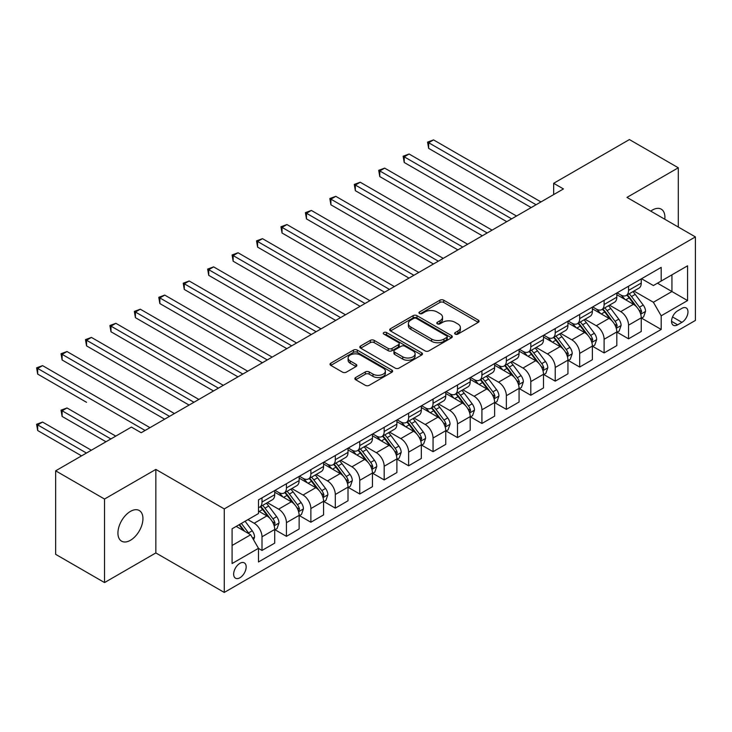 <?xml version="1.0" encoding="UTF-8"?>
<svg xmlns="http://www.w3.org/2000/svg" width="732" height="732" viewBox="0 0 732 732"><rect width="100%" height="100%" fill="white"/><g stroke="black" fill="none" stroke-linecap="round" stroke-linejoin="round"><path stroke-width="1.1" d="M455.194 334.121A1.903 1.098 0 0 0 457.884 334.121L478.271 322.345A2.718 1.565 0 0 0 479.067 321.238A2.718 1.565 0 0 0 478.271 320.131L443.729 300.193A2.718 1.565 0 0 0 439.895 300.193L419.509 311.96A1.903 1.098 0 0 0 418.951 312.738A1.903 1.098 0 0 0 419.509 313.516A1.903 1.098 0 0 0 422.19 313.516L424.835 311.988A8.683 5.014 0 0 1 437.114 311.988L439.987 313.653A8.683 5.014 0 0 1 442.531 317.194A8.683 5.014 0 0 1 439.987 320.744L437.352 322.263A1.903 1.098 0 0 0 436.794 323.041A1.903 1.098 0 0 0 437.352 323.818A1.903 1.098 0 0 0 440.042 323.818L442.677 322.29A8.683 5.014 0 0 1 454.956 322.29L457.839 323.956A8.683 5.014 0 0 1 460.382 327.497A8.683 5.014 0 0 1 457.839 331.047L455.194 332.566A1.903 1.098 0 0 0 454.645 333.344A1.903 1.098 0 0 0 455.194 334.121L455.194 332.566M130.433 540.289A17.696 10.211 120 0 0 141.99 524.698A17.696 10.211 120 0 0 139.281 510.524A17.696 10.211 120 0 0 130.433 511.394A17.696 10.211 120 0 0 118.877 526.994A17.696 10.211 120 0 0 121.585 541.168A17.696 10.211 120 0 0 130.433 540.289M664.793 219.243A17.696 10.211 120 0 0 661.243 209.169A17.696 10.211 120 0 0 652.395 210.047A17.696 10.211 120 0 0 650.739 211.127M239.913 577.768A8.848 5.106 120 0 0 245.687 569.972A8.848 5.106 120 0 0 244.332 562.881A8.848 5.106 120 0 0 239.913 563.32A8.848 5.106 120 0 0 234.13 571.116A8.848 5.106 120 0 0 235.484 578.198A8.848 5.106 120 0 0 239.913 577.768M355.661 377.52A2.718 1.565 0 0 0 354.864 378.627A2.718 1.565 0 0 0 355.661 379.734L365.35 385.334A2.718 1.565 0 0 0 369.184 385.334L391.83 372.259A2.718 1.565 0 0 0 392.627 371.151A2.718 1.565 0 0 0 391.83 370.044L357.289 350.097A2.718 1.565 0 0 0 353.446 350.097L330.809 363.173A2.718 1.565 0 0 0 330.013 364.28A2.718 1.565 0 0 0 330.809 365.387L342.512 372.149A2.718 1.565 0 0 0 346.355 372.149L356.045 366.549A2.718 1.565 0 0 0 356.832 365.442A2.718 1.565 0 0 0 356.045 364.335L350.235 360.986A7.256 4.191 0 0 1 348.112 358.021A7.256 4.191 0 0 1 352.595 354.151A7.256 4.191 0 0 1 360.501 355.057L383.239 368.187A7.256 4.191 0 0 1 385.371 371.151A7.256 4.191 0 0 1 380.887 375.022A7.256 4.191 0 0 1 372.972 374.116L369.184 371.929A2.718 1.565 0 0 0 365.35 371.929L355.661 377.52L355.661 379.734M155.852 469.413L104.53 499.041L55.659 470.822L55.659 554.344L104.53 582.562L155.852 552.934L224.267 592.435L224.267 508.914L155.852 469.413L155.852 552.934M678.299 227.039L678.299 167.784L626.976 197.411L695.4 236.912L224.267 508.914M678.299 167.784L629.419 139.565L553.667 183.302L553.667 194.584M55.659 470.822L131.412 427.085L141.185 432.731L563.448 188.938L553.667 183.302M425.027 350.875A2.718 1.565 0 0 0 428.861 350.875L451.507 337.8A2.718 1.565 0 0 0 452.303 336.693A2.718 1.565 0 0 0 451.507 335.585L416.966 315.648A2.718 1.565 0 0 0 413.132 315.648L390.485 328.723A2.718 1.565 0 0 0 389.689 329.83A2.718 1.565 0 0 0 390.485 330.937L425.027 350.875M384.62 334.533A1.903 1.098 0 0 1 386.551 334.798L386.551 332.538L421.669 352.815A2.718 1.565 0 0 1 422.465 353.922A2.718 1.565 0 0 1 421.669 355.029L399.022 368.105A2.718 1.565 0 0 1 395.188 368.105L360.647 348.158L360.647 345.943A2.718 1.565 0 0 0 359.851 347.05A2.718 1.565 0 0 0 360.647 348.158M360.647 345.943L370.337 340.353A2.718 1.565 0 0 1 374.171 340.353L388.18 348.441A2.718 1.565 0 0 0 392.023 348.441L398.446 344.726A2.718 1.565 0 0 0 399.242 343.619A2.718 1.565 0 0 0 398.446 342.512L383.861 334.094A1.903 1.098 0 0 1 383.312 333.316A1.903 1.098 0 0 1 384.483 332.301A1.903 1.098 0 0 1 386.551 332.538M681.913 308.355L677.612 310.835A8.574 4.95 120 0 0 672.013 318.393A8.574 4.95 120 0 0 673.321 325.255A8.574 4.95 120 0 0 677.612 324.834L681.913 322.355A8.574 4.95 120 0 0 687.513 314.797A8.574 4.95 120 0 0 686.195 307.934A8.574 4.95 120 0 0 681.913 308.355M224.267 592.435L695.4 320.433L695.4 236.912M641.543 278.727L653.374 285.553L661.188 281.042L661.188 267.381L258.478 499.883L258.478 513.544L232.09 528.779L232.09 563.539L258.478 548.305L258.478 561.966L661.188 329.464L661.188 315.803L653.374 302.261L633.93 291.034M661.188 281.042L687.577 265.808L687.577 300.568L661.188 315.803M104.53 499.041L104.53 582.562M657.473 283.183L671.939 291.537L671.939 274.829L687.577 265.808M653.374 302.261L671.939 291.537L687.577 300.568M232.09 545.486L250.664 534.763L236.198 526.409M258.478 548.414L262.001 550.446L262.001 536.794A11.062 6.387 -120 0 0 254.178 523.252L247.928 519.638M262.001 550.446L274.71 543.117L274.71 529.456A11.062 6.387 -120 0 0 266.887 515.914L258.478 511.064M275.003 529.739L286.432 536.346L286.432 522.685A11.062 6.387 -120 0 0 278.618 509.143L267.39 502.655M286.432 536.346L299.141 529.007L299.141 515.346A11.062 6.387 -120 0 0 291.327 501.804L274.71 492.215M299.434 515.63L310.871 522.236L310.871 508.575A11.062 6.387 -120 0 0 303.048 495.033L291.821 488.555M310.871 522.236L323.581 514.898L323.581 501.237A11.062 6.387 -120 0 0 315.757 487.695L299.141 478.106M323.873 501.521L335.311 508.127L335.311 494.466A11.062 6.387 -120 0 0 327.488 480.924L316.261 474.446M335.311 508.127L348.011 500.789L348.011 487.137A11.062 6.387 -120 0 0 340.197 473.586L323.581 463.997M348.304 487.411L359.741 494.018L359.741 480.357A11.062 6.387 -120 0 0 351.927 466.815L340.7 460.337M359.741 494.018L372.451 486.679L372.451 473.028A11.062 6.387 -120 0 0 364.627 459.476L348.011 449.887M372.744 473.311L384.181 479.908L384.181 466.257A11.062 6.387 -120 0 0 376.358 452.705L365.131 446.227M384.181 479.908L396.89 472.57L396.89 458.918A11.062 6.387 -120 0 0 389.067 445.376L372.451 435.778M397.183 459.202L408.621 465.799L408.621 452.147A11.062 6.387 -120 0 0 400.797 438.596L389.57 432.118M408.621 465.799L421.321 458.461L421.321 444.809A11.062 6.387 -120 0 0 413.507 431.267L396.89 421.669M421.614 445.093L433.051 451.69L433.051 438.038A11.062 6.387 -120 0 0 425.237 424.496L414.01 418.009M433.051 451.69L445.761 444.361L445.761 430.7A11.062 6.387 -120 0 0 437.937 417.158L421.321 407.559M446.053 430.983L457.491 437.58L457.491 423.929A11.062 6.387 -120 0 0 449.668 410.387L438.441 403.899M457.491 437.58L470.2 430.251L470.2 416.59A11.062 6.387 -120 0 0 462.377 403.048L445.761 393.45M470.493 416.874L481.921 423.48L481.921 409.819A11.062 6.387 -120 0 0 474.107 396.277L462.88 389.79M481.921 423.48L494.631 416.142L494.631 402.481A11.062 6.387 -120 0 0 486.817 388.939L470.2 379.35M494.923 402.765L506.361 409.371L506.361 395.71A11.062 6.387 -120 0 0 498.538 382.168L487.311 375.69M506.361 409.371L519.07 402.033L519.07 388.372A11.062 6.387 -120 0 0 511.247 374.83L494.631 365.241M519.363 388.655L530.801 395.262L530.801 381.601A11.062 6.387 -120 0 0 522.977 368.059L511.75 361.581M530.801 395.262L543.501 387.923L543.501 374.272A11.062 6.387 -120 0 0 535.687 360.72L519.07 351.131M543.794 374.546L555.231 381.152L555.231 367.491A11.062 6.387 -120 0 0 547.417 353.949L536.19 347.471M555.231 381.152L567.941 373.814L567.941 360.162A11.062 6.387 -120 0 0 560.117 346.611L543.501 337.022M568.233 360.446L579.671 367.043L579.671 353.391A11.062 6.387 -120 0 0 571.848 339.84L560.621 333.362M579.671 367.043L592.38 359.705L592.38 346.053A11.062 6.387 -120 0 0 584.557 332.511L567.941 322.913M592.673 346.337L604.11 352.934L604.11 339.282A11.062 6.387 -120 0 0 596.287 325.74L585.06 319.253M604.11 352.934L616.811 345.605L616.811 331.944A11.062 6.387 -120 0 0 608.997 318.402L592.38 308.803M617.103 332.227L628.541 338.825L628.541 325.173A11.062 6.387 -120 0 0 620.727 311.631L609.5 305.143M628.541 338.825L641.25 331.495L641.25 317.834A11.062 6.387 -120 0 0 633.427 304.292L616.811 294.694M617.103 292.837L620.727 294.923A11.062 6.387 -120 0 0 626.253 295.472A11.062 6.387 -120 0 0 628.541 290.412L628.541 286.23M592.673 306.946L596.287 309.032A11.062 6.387 -120 0 0 601.814 309.581A11.062 6.387 -120 0 0 604.11 304.521L604.11 300.34M568.233 321.055L571.848 323.141A11.062 6.387 -120 0 0 577.383 323.69A11.062 6.387 -120 0 0 579.671 318.621L579.671 314.449M543.794 335.155L547.417 337.251A11.062 6.387 -120 0 0 552.944 337.8A11.062 6.387 -120 0 0 555.231 332.731L555.231 328.558M519.363 349.265L522.977 351.36A11.062 6.387 -120 0 0 528.504 351.9A11.062 6.387 -120 0 0 530.801 346.84L530.801 342.668M494.923 363.374L498.538 365.46A11.062 6.387 -120 0 0 504.074 366.009A11.062 6.387 -120 0 0 506.361 360.949L506.361 356.777M470.493 377.483L474.107 379.569A11.062 6.387 -120 0 0 479.634 380.118A11.062 6.387 -120 0 0 481.921 375.058L481.921 370.877M446.053 391.593L449.668 393.679A11.062 6.387 -120 0 0 455.203 394.228A11.062 6.387 -120 0 0 457.491 389.168L457.491 384.986M421.614 405.702L425.237 407.788A11.062 6.387 -120 0 0 430.764 408.337A11.062 6.387 -120 0 0 433.051 403.277L433.051 399.096M397.183 419.811L400.797 421.897A11.062 6.387 -120 0 0 406.324 422.446A11.062 6.387 -120 0 0 408.621 417.377L408.621 413.205M372.744 433.92L376.358 436.007A11.062 6.387 -120 0 0 381.894 436.556A11.062 6.387 -120 0 0 384.181 431.487L384.181 427.314M348.304 448.021L351.927 450.116A11.062 6.387 -120 0 0 357.454 450.656A11.062 6.387 -120 0 0 359.741 445.596L359.741 441.423M323.873 462.13L327.488 464.216A11.062 6.387 -120 0 0 333.014 464.765A11.062 6.387 -120 0 0 335.311 459.705L335.311 455.533M299.434 476.239L303.048 478.325A11.062 6.387 -120 0 0 308.584 478.874A11.062 6.387 -120 0 0 310.871 473.814L310.871 469.642M275.003 490.349L278.618 492.435A11.062 6.387 -120 0 0 284.144 492.984A11.062 6.387 -120 0 0 286.432 487.924L286.432 483.742M641.543 318.118L661.188 329.464M626.253 295.472L638.963 288.133A11.062 6.387 -120 0 0 641.25 283.074L641.25 278.892M601.814 309.581L614.523 302.243A11.062 6.387 -120 0 0 616.811 297.183L616.811 293.001M577.383 323.69L590.083 316.352A11.062 6.387 -120 0 0 592.38 311.292L592.38 307.111M552.944 337.8L565.653 330.461A11.062 6.387 -120 0 0 567.941 325.392L567.941 321.22M528.504 351.9L541.213 344.571A11.062 6.387 -120 0 0 543.501 339.502L543.501 335.329M504.074 366.009L516.774 358.671A11.062 6.387 -120 0 0 519.07 353.611L519.07 349.438M479.634 380.118L492.343 372.78A11.062 6.387 -120 0 0 494.631 367.72L494.631 363.548M455.203 394.228L467.904 386.889A11.062 6.387 -120 0 0 470.2 381.83L470.2 377.657M430.764 408.337L443.473 400.999A11.062 6.387 -120 0 0 445.761 395.939L445.761 391.757M406.324 422.446L419.033 415.108A11.062 6.387 -120 0 0 421.321 410.048L421.321 405.867M381.894 436.556L394.594 429.217A11.062 6.387 -120 0 0 396.89 424.157L396.89 419.976M357.454 450.656L370.163 443.327A11.062 6.387 -120 0 0 372.451 438.258L372.451 434.085M333.014 464.765L345.724 457.436A11.062 6.387 -120 0 0 348.011 452.367L348.011 448.194M308.584 478.874L321.284 471.536A11.062 6.387 -120 0 0 323.581 466.476L323.581 462.304M284.144 492.984L296.853 485.645A11.062 6.387 -120 0 0 299.141 480.585L299.141 476.413M258.478 507.541A11.062 6.387 -120 0 0 259.714 507.093L272.414 499.755A11.062 6.387 -120 0 0 274.71 494.695L274.71 490.513M259.714 507.093A11.062 6.387 -120 0 0 262.001 502.033L262.001 497.852M250.664 534.763L258.478 548.305M455.954 334.387L457.839 333.307A8.683 5.014 0 0 0 460.382 329.757L460.382 327.497M442.531 317.194L442.531 319.454A8.683 5.014 0 0 1 439.987 323.004L438.111 324.084M478.234 322.373L443.729 302.453A2.718 1.565 0 0 0 439.895 302.453L420.269 313.781M451.47 337.827L416.966 317.908A2.718 1.565 0 0 0 413.132 317.908L390.522 330.956M446.703 337.47A1.903 1.098 0 0 0 447.261 336.693A1.903 1.098 0 0 0 446.703 335.924L416.389 318.42A1.903 1.098 0 0 0 413.699 318.42L410.917 320.021A8.683 5.014 0 0 0 408.374 323.571A8.683 5.014 0 0 0 410.917 327.113L431.642 339.081A8.683 5.014 0 0 0 443.921 339.081L446.703 337.47L446.703 339.73A1.903 1.098 0 0 0 447.261 338.953L447.261 336.693M408.374 323.571L408.374 325.822A8.683 5.014 0 0 0 410.917 329.373L410.917 327.113M446.703 339.73L443.921 341.332A8.683 5.014 0 0 1 431.642 341.332L410.917 329.373M360.684 348.185L370.337 342.613L370.337 340.353M399.242 343.619L399.242 345.879A2.718 1.565 0 0 1 398.446 346.986L392.023 350.692A2.718 1.565 0 0 1 388.18 350.692L374.171 342.613A2.718 1.565 0 0 0 370.337 342.613M386.551 334.798L421.632 355.047M402.719 356.832A7.256 4.191 0 0 0 410.625 357.738A7.256 4.191 0 0 0 415.108 353.867A7.256 4.191 0 0 0 412.985 350.903L404.97 346.282A2.718 1.565 0 0 0 401.136 346.282L394.704 349.988A2.718 1.565 0 0 0 393.908 351.095A2.718 1.565 0 0 0 394.704 352.202L402.719 356.832L402.719 359.092A7.256 4.191 0 0 0 410.625 359.998A7.256 4.191 0 0 0 415.108 356.127L415.108 353.867M393.908 351.095L393.908 353.355A2.718 1.565 0 0 0 394.704 354.462L394.704 352.202M402.719 359.092L394.704 354.462M385.371 371.151L385.371 373.402A7.256 4.191 0 0 1 380.887 377.282A7.256 4.191 0 0 1 372.972 376.367L369.184 374.18A2.718 1.565 0 0 0 365.35 374.18L355.697 379.752M348.112 358.021L348.112 360.281A7.256 4.191 0 0 0 350.235 363.246L350.235 360.986M356.008 366.576L350.235 363.246M391.794 372.277L357.289 352.357A2.718 1.565 0 0 0 353.446 352.357L330.846 365.405M641.25 318.283L643.593 316.929L645.551 311.292A7.329 4.227 -120 0 0 643.208 305.052L635.22 294.383A21.146 12.215 -120 0 0 632.915 291.62M624.972 299.406A21.146 12.215 -120 0 0 620.644 294.877M640.582 313.799L641.598 311.603A7.329 4.227 -120 0 0 639.494 307.193L631.506 296.533A21.146 12.215 -120 0 0 629.2 293.77M627.233 294.905A17.559 10.138 60 0 1 630.115 298.18L636.877 307.202M428.65 204.804L482.315 235.786L379.78 176.586L379.78 170.94L384.666 168.122L492.087 230.141M626.857 295.124A21.146 12.215 60 0 1 629.163 297.887L634.47 304.979M536.08 204.74L428.65 142.722L433.545 139.904L540.966 201.922M531.185 207.568L428.65 148.367L428.65 142.722L427.58 142.1L433.545 139.904M428.65 148.367L427.58 142.1M616.811 332.392L619.162 331.038L621.111 325.392A7.329 4.227 -120 0 0 618.778 319.161L610.79 308.492A21.146 12.215 -120 0 0 608.484 305.729M600.533 313.516A21.146 12.215 -120 0 0 596.205 308.986M616.143 327.909L617.158 325.713A7.329 4.227 -120 0 0 615.063 321.302L607.075 310.642A21.146 12.215 -120 0 0 604.769 307.879M602.802 309.014A17.559 10.138 60 0 1 605.675 312.29L612.437 321.311M404.22 218.914L457.875 249.887L355.349 190.695L355.349 185.05L360.236 182.231L467.657 244.25M602.418 309.233A21.146 12.215 60 0 1 604.724 311.997L610.04 319.079M592.38 346.501L594.723 345.147L596.681 339.502A7.329 4.227 -120 0 0 594.338 333.27L586.35 322.602A21.146 12.215 -120 0 0 584.044 319.838M576.102 327.625A21.146 12.215 -120 0 0 571.774 323.096M591.712 342.018L592.719 339.813A7.329 4.227 -120 0 0 590.623 335.412L582.635 324.752A21.146 12.215 -120 0 0 580.33 321.988M578.362 323.123A17.559 10.138 60 0 1 581.245 326.399L588.006 335.421M379.78 233.014L433.445 263.996L330.91 204.804L330.91 199.159L335.796 196.332L443.217 258.35M577.987 323.343A21.146 12.215 60 0 1 580.293 326.106L585.6 333.188M567.941 360.611L570.283 359.256L572.241 353.611A7.329 4.227 -120 0 0 569.899 347.371L561.911 336.711A21.146 12.215 -120 0 0 559.605 333.948M551.663 341.734A21.146 12.215 -120 0 0 547.335 337.205M567.273 356.127L568.288 353.922A7.329 4.227 -120 0 0 566.193 349.521L558.205 338.852A21.146 12.215 -120 0 0 555.89 336.089M553.923 337.232A17.559 10.138 60 0 1 556.805 340.508L563.567 349.53M355.349 247.123L409.005 278.105L306.47 218.905L306.47 213.268L311.356 210.441L418.786 272.46M553.548 337.443A21.146 12.215 60 0 1 555.853 340.206L561.169 347.297M511.641 218.85L404.22 156.831L409.106 154.013L516.527 216.031M506.754 221.677L404.22 162.477L404.22 156.831L403.14 156.209L409.106 154.013M404.22 162.477L403.14 156.209M487.201 232.959L378.709 170.318L384.666 168.122M379.78 176.586L378.709 170.318M462.77 247.068L354.27 184.427L360.236 182.231M355.349 190.695L354.27 184.427M543.501 374.72L545.852 373.366L547.801 367.72A7.329 4.227 -120 0 0 545.468 361.48L537.48 350.82A21.146 12.215 -120 0 0 535.174 348.057M527.223 355.844A21.146 12.215 -120 0 0 522.895 351.305M542.833 370.227L543.849 368.031A7.329 4.227 -120 0 0 541.753 363.63L533.765 352.961A21.146 12.215 -120 0 0 531.459 350.198M529.492 351.333A17.559 10.138 60 0 1 532.374 354.617L539.127 363.639M330.91 261.233L384.575 292.214L282.04 233.014L282.04 227.377L286.926 224.55L394.347 286.569M529.108 351.552A21.146 12.215 60 0 1 531.423 354.315L536.73 361.407M438.331 261.178L329.83 198.537L335.796 196.332M330.91 204.804L329.83 198.537M519.07 388.829L521.413 387.475L523.371 381.83A7.329 4.227 -120 0 0 521.028 375.589L513.041 364.929A21.146 12.215 -120 0 0 510.735 362.166M502.793 369.953A21.146 12.215 -120 0 0 498.465 365.414M518.402 384.337L519.409 382.141A7.329 4.227 -120 0 0 517.314 377.739L509.326 367.071A21.146 12.215 -120 0 0 507.02 364.307M505.053 365.442A17.559 10.138 60 0 1 507.935 368.718L514.697 377.749M306.47 275.342L360.135 306.324L257.6 247.123L257.6 241.478L262.486 238.659L369.907 300.678M504.677 365.661A21.146 12.215 60 0 1 506.983 368.425L512.29 375.516M494.631 402.939L496.982 401.584L498.931 395.939A7.329 4.227 -120 0 0 496.598 389.698L488.61 379.039A21.146 12.215 -120 0 0 486.295 376.275M478.353 384.053A21.146 12.215 -120 0 0 474.025 379.524M493.963 398.446L494.978 396.25A7.329 4.227 -120 0 0 492.883 391.84L484.895 381.18A21.146 12.215 -120 0 0 482.58 378.417M480.613 379.551A17.559 10.138 60 0 1 483.495 382.827L490.257 391.849M282.04 289.451L335.695 320.433L233.16 261.233L233.16 255.587L238.056 252.769L345.477 314.787M480.238 379.771A21.146 12.215 60 0 1 482.544 382.534L487.86 389.625M470.2 417.048L472.543 415.694L474.492 410.048A7.329 4.227 -120 0 0 472.158 403.808L464.17 393.148A21.146 12.215 -120 0 0 461.865 390.385M453.922 398.162A21.146 12.215 -120 0 0 449.585 393.633M469.532 412.555L470.539 410.359A7.329 4.227 -120 0 0 468.443 405.949L460.455 395.289A21.146 12.215 -120 0 0 458.15 392.526M456.182 393.66A17.559 10.138 60 0 1 459.065 396.936L465.817 405.958M257.6 303.56L311.265 334.542L208.73 275.342L208.73 269.696L213.616 266.878L321.037 328.897M455.798 393.88A21.146 12.215 60 0 1 458.113 396.643L463.42 403.735M445.761 431.148L448.103 429.794L450.061 424.157A7.329 4.227 -120 0 0 447.719 417.917L439.731 407.248A21.146 12.215 -120 0 0 437.425 404.485M429.483 412.272A21.146 12.215 -120 0 0 425.155 407.742M445.093 426.665L446.108 424.469A7.329 4.227 -120 0 0 444.004 420.058L436.016 409.398A21.146 12.215 -120 0 0 433.71 406.635M431.743 407.77A17.559 10.138 60 0 1 434.625 411.045L441.387 420.067M233.16 317.661L286.825 348.642L184.29 289.451L184.29 283.806L189.176 280.987L296.597 343.006M431.368 407.989A21.146 12.215 60 0 1 433.673 410.753L438.98 417.844M421.321 445.257L423.672 443.903L425.621 438.258A7.329 4.227 -120 0 0 423.288 432.026L415.3 421.358A21.146 12.215 -120 0 0 412.994 418.594M405.043 426.381A21.146 12.215 -120 0 0 400.715 421.852M420.653 440.774L421.669 438.578A7.329 4.227 -120 0 0 419.573 434.168L411.585 423.508A21.146 12.215 -120 0 0 409.28 420.744M407.312 421.879A17.559 10.138 60 0 1 410.185 425.155L416.947 434.177M208.73 331.77L262.385 362.752L159.86 303.56L159.86 297.915L164.746 295.097L272.167 357.115M406.928 422.099A21.146 12.215 60 0 1 409.234 424.862L414.55 431.944M413.891 275.287L305.4 212.646L311.356 210.441M306.47 218.905L305.4 212.646M389.461 289.396L280.96 226.755L286.926 224.55M282.04 233.014L280.96 226.755M365.021 303.496L256.529 240.865L262.486 238.659M257.6 247.123L256.529 240.865M340.59 317.606L232.09 254.965L238.056 252.769M233.16 261.233L232.09 254.965M316.151 331.715L207.65 269.074L213.616 266.878M208.73 275.342L207.65 269.074M396.89 459.367L399.233 458.012L401.191 452.367A7.329 4.227 -120 0 0 398.849 446.127L390.861 435.467A21.146 12.215 -120 0 0 388.555 432.704M380.613 440.49A21.146 12.215 -120 0 0 376.285 435.961M396.222 454.883L397.229 452.678A7.329 4.227 -120 0 0 395.134 448.277L387.146 437.617A21.146 12.215 -120 0 0 384.84 434.845M382.873 435.988A17.559 10.138 60 0 1 385.755 439.264L392.517 448.286M184.29 345.879L237.955 376.861L135.42 317.67L135.42 312.024L140.306 309.197L247.727 371.216M382.497 436.208A21.146 12.215 60 0 1 384.803 438.971L390.11 446.053M291.711 345.824L183.22 283.183L189.176 280.987M184.29 289.451L183.22 283.183M372.451 473.476L374.793 472.122L376.751 466.476A7.329 4.227 -120 0 0 374.409 460.236L366.43 449.576A21.146 12.215 -120 0 0 364.115 446.813M356.173 454.599A21.146 12.215 -120 0 0 351.845 450.07M371.783 468.992L372.798 466.787A7.329 4.227 -120 0 0 370.703 462.386L362.715 451.717A21.146 12.215 -120 0 0 360.4 448.954M358.433 450.098A17.559 10.138 60 0 1 361.315 453.373L368.077 462.395M159.86 359.988L213.515 390.97L110.98 331.77L110.98 326.133L115.876 323.306L223.297 385.325M358.058 450.308A21.146 12.215 60 0 1 360.364 453.071L365.68 460.163M267.281 359.934L158.78 297.293L164.746 295.097M159.86 303.56L158.78 297.293M348.011 487.585L350.363 486.231L352.312 480.585A7.329 4.227 -120 0 0 349.978 474.345L341.99 463.685A21.146 12.215 -120 0 0 339.685 460.922M331.733 468.709A21.146 12.215 -120 0 0 327.405 464.17M347.343 483.093L348.359 480.897A7.329 4.227 -120 0 0 346.263 476.495L338.276 465.827A21.146 12.215 -120 0 0 335.97 463.063M334.002 464.198A17.559 10.138 60 0 1 336.885 467.474L343.637 476.505M135.42 374.098L189.085 405.08L86.55 345.879L86.55 340.234L91.436 337.415L198.857 399.434M333.618 464.417A21.146 12.215 60 0 1 335.933 467.181L341.24 474.272M242.841 374.043L134.34 311.402L140.306 309.197M135.42 317.67L134.34 311.402M323.581 501.695L325.923 500.34L327.881 494.695A7.329 4.227 -120 0 0 325.539 488.454L317.551 477.795A21.146 12.215 -120 0 0 315.245 475.031M307.303 482.818A21.146 12.215 -120 0 0 302.975 478.28M322.913 497.202L323.919 495.006A7.329 4.227 -120 0 0 321.824 490.596L313.836 479.936A21.146 12.215 -120 0 0 311.53 477.173M309.563 478.307A17.559 10.138 60 0 1 312.445 481.583L319.207 490.614M110.98 388.207L164.645 419.189L62.11 359.988L62.11 354.343L66.996 351.525L174.417 413.543M309.188 478.527A21.146 12.215 60 0 1 311.493 481.29L316.8 488.381M218.401 388.152L109.91 325.511L115.876 323.306M110.98 331.77L109.91 325.511M299.141 515.804L301.493 514.45L303.441 508.804A7.329 4.227 -120 0 0 301.108 502.564L293.12 491.904A21.146 12.215 -120 0 0 290.805 489.141M282.863 496.918A21.146 12.215 -120 0 0 278.535 492.389M298.473 511.311L299.489 509.115A7.329 4.227 -120 0 0 297.393 504.705L289.405 494.045A21.146 12.215 -120 0 0 287.09 491.282M285.123 492.416A17.559 10.138 60 0 1 288.005 495.692L294.767 504.714M86.55 402.316L37.68 374.098L37.68 368.452L42.566 365.634L149.987 427.653M284.748 492.636A21.146 12.215 60 0 1 287.054 495.399L292.37 502.491M193.971 402.261L85.47 339.621L91.436 337.415M86.55 345.879L85.47 339.621M274.71 529.904L277.053 528.55L279.002 522.913A7.329 4.227 -120 0 0 276.669 516.673L268.681 506.013A21.146 12.215 -120 0 0 266.375 503.241M274.043 525.42L275.049 523.224A7.329 4.227 -120 0 0 272.954 518.814L264.966 508.154A21.146 12.215 -120 0 0 262.66 505.391M260.693 506.526A17.559 10.138 60 0 1 263.575 509.801L270.328 518.823M115.775 436.116L66.996 407.962L62.11 410.78L62.11 416.426L105.994 441.762M260.308 506.745A21.146 12.215 60 0 1 262.623 509.509L267.93 516.6M62.11 416.426L61.04 410.158L110.889 438.935M61.04 410.158L66.996 407.962M169.531 416.362L61.04 353.73L66.996 351.525M62.11 359.988L61.04 353.73M253.592 539.841L254.571 537.023A7.329 4.227 -120 0 0 252.229 530.782L245.101 521.266M91.335 450.226L42.566 422.062L37.68 424.889L37.68 430.535L81.563 455.871M249.182 533.912A7.329 4.227 -120 0 0 248.514 532.923L241.386 523.407M239.556 524.469L244.68 531.304M239.044 524.762L243.39 530.563M37.68 430.535L36.6 424.267L86.449 453.044M36.6 424.267L42.566 422.062M145.101 430.471L36.6 367.83L42.566 365.634M37.68 374.098L36.6 367.83M254.178 523.252L266.887 515.914M278.618 509.143L291.327 501.804M303.048 495.033L315.757 487.695M327.488 480.924L340.197 473.586M351.927 466.815L364.627 459.476M376.358 452.705L389.067 445.376M400.797 438.596L413.507 431.267M425.237 424.496L437.937 417.158M449.668 410.387L462.377 403.048M474.107 396.277L486.817 388.939M498.538 382.168L511.247 374.83M522.977 368.059L535.687 360.72M547.417 353.949L560.117 346.611M571.848 339.84L584.557 332.511M596.287 325.74L608.997 318.402M620.727 311.631L633.427 304.292M628.541 290.412L641.25 283.074M628.541 325.173L641.25 317.834M604.11 339.282L616.811 331.944M604.11 304.521L616.811 297.183M579.671 353.391L592.38 346.053M579.671 318.621L592.38 311.292M555.231 367.491L567.941 360.162M555.231 332.731L567.941 325.392M530.801 381.601L543.501 374.272M530.801 346.84L543.501 339.502M506.361 395.71L519.07 388.372M506.361 360.949L519.07 353.611M481.921 409.819L494.631 402.481M481.921 375.058L494.631 367.72M457.491 423.929L470.2 416.59M457.491 389.168L470.2 381.83M433.051 438.038L445.761 430.7M433.051 403.277L445.761 395.939M408.621 452.147L421.321 444.809M408.621 417.377L421.321 410.048M384.181 466.257L396.89 458.918M384.181 431.487L396.89 424.157M359.741 480.357L372.451 473.028M359.741 445.596L372.451 438.258M335.311 494.466L348.011 487.137M335.311 459.705L348.011 452.367M310.871 508.575L323.581 501.237M310.871 473.814L323.581 466.476M286.432 522.685L299.141 515.346M286.432 487.924L299.141 480.585M262.001 536.794L274.71 529.456M262.001 502.033L274.71 494.695M672.534 316.938L681.913 322.355M671.546 321.33L677.612 324.834M457.839 333.307L457.839 331.047M437.352 323.818L437.352 322.263M439.987 323.004L439.987 320.744M419.509 313.516L419.509 311.96M439.895 302.453L439.895 300.193M443.729 302.453L443.729 300.193M478.271 322.345L478.271 320.131M390.485 330.937L390.485 328.723M413.132 317.908L413.132 315.648M416.966 317.908L416.966 315.648M451.507 337.8L451.507 335.585M431.642 341.332L431.642 339.081M443.921 341.332L443.921 339.081M374.171 342.613L374.171 340.353M388.18 350.692L388.18 348.441M392.023 350.692L392.023 348.441M398.446 346.986L398.446 344.726M421.669 355.029L421.669 352.815M365.35 374.18L365.35 371.929M369.184 374.18L369.184 371.929M372.972 376.367L372.972 374.116M356.045 366.549L356.045 364.335M330.809 365.387L330.809 363.173M353.446 352.357L353.446 350.097M357.289 352.357L357.289 350.097M391.83 372.259L391.83 370.044M640.701 314.202L645.505 311.429M631.506 296.533L635.22 294.383M625.75 299.855L629.163 297.887M639.494 307.193L643.208 305.052M638.917 310.057L641.598 311.603M616.262 328.311L621.065 325.539M607.075 310.642L610.79 308.492M601.311 313.964L604.724 311.997M615.063 321.302L618.778 319.161M614.477 324.166L617.158 325.713M591.831 342.42L596.626 339.648M582.635 324.752L586.35 322.602M576.88 328.073L580.293 326.106M590.623 335.412L594.338 333.27M590.047 338.276L592.719 339.813M567.392 356.53L572.195 353.757M558.205 338.852L561.911 336.711M552.44 342.183L555.853 340.206M566.193 349.521L569.899 347.371M565.607 352.376L568.288 353.922M542.961 370.63L547.756 367.867M533.765 352.961L537.48 350.82M528.001 356.292L531.423 354.315M541.753 363.63L545.468 361.48M541.168 366.485L543.849 368.031M518.521 384.739L523.316 381.967M509.326 367.071L513.041 364.929M503.57 370.401L506.983 368.425M517.314 377.739L521.028 375.589M516.737 380.594L519.409 382.141M494.082 398.849L498.885 396.076M484.895 381.18L488.61 379.039M479.131 384.501L482.544 382.534M492.883 391.84L496.598 389.698M492.297 394.704L494.978 396.25M469.651 412.958L474.446 410.185M460.455 395.289L464.17 393.148M454.7 398.611L458.113 396.643M468.443 405.949L472.158 403.808M467.867 408.813L470.539 410.359M445.212 427.067L450.015 424.295M436.016 409.398L439.731 407.248M430.26 412.72L433.673 410.753M444.004 420.058L447.719 417.917M443.427 422.922L446.108 424.469M420.772 441.176L425.576 438.404M411.585 423.508L415.3 421.358M405.821 426.829L409.234 424.862M419.573 434.168L423.288 432.026M418.988 437.031L421.669 438.578M396.341 455.286L401.136 452.513M387.146 437.617L390.861 435.467M381.39 440.938L384.803 438.971M395.134 448.277L398.849 446.127M394.557 451.141L397.229 452.678M371.902 469.386L376.706 466.623M362.715 451.717L366.43 449.576M356.951 455.048L360.364 453.071M370.703 462.386L374.409 460.236M370.118 465.241L372.798 466.787M347.471 483.495L352.266 480.732M338.276 465.827L341.99 463.685M332.511 469.157L335.933 467.181M346.263 476.495L349.978 474.345M345.678 479.35L348.359 480.897M323.032 497.604L327.826 494.832M313.836 479.936L317.551 477.795M308.081 483.266L311.493 481.29M321.824 490.596L325.539 488.454M321.247 493.459L323.919 495.006M298.592 511.714L303.396 508.941M289.405 494.045L293.12 491.904M283.641 497.367L287.054 495.399M297.393 504.705L301.108 502.564M296.808 507.569L299.489 509.115M274.161 525.823L278.956 523.051M264.966 508.154L268.681 506.013M259.21 511.476L262.623 509.509M272.954 518.814L276.669 516.673M272.377 521.678L275.049 523.224M252.668 538.23L254.526 537.16M248.514 532.923L252.229 530.782"/></g></svg>
